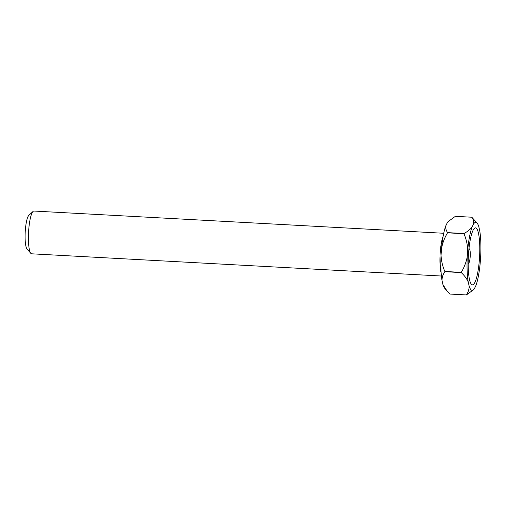 <?xml version="1.0" encoding="UTF-8"?>
<svg xmlns="http://www.w3.org/2000/svg" width="506" height="506" viewBox="0 0 506 506"><rect width="100%" height="100%" fill="white"/><g stroke="black" fill="none" stroke-linecap="round" stroke-linejoin="round"><path stroke-width="0.76" d="M30.79 253.323L26.995 248.914A17.128 3.365 -86.9 0 1 25.3 230.66A17.128 3.365 -86.9 0 1 28.81 215.404L33.061 211.438A21.41 4.206 93.1 0 0 28.671 230.502A21.41 4.206 93.1 0 0 30.79 253.323A21.41 4.206 93.1 0 0 31.606 253.803L441.415 276.023M468.948 248.851A7.312 1.436 -86.9 0 1 469.188 248.769A7.312 1.436 -86.9 0 1 469.302 248.794A7.312 1.436 -86.9 0 1 470.194 256.725A7.312 1.436 -86.9 0 1 468.398 263.373A7.312 1.436 -86.9 0 1 468.284 263.341A7.312 1.436 -86.9 0 1 468.164 263.259M471.99 284.739A28.545 5.61 -86.9 0 1 469.897 281.108A28.545 5.61 -86.9 0 1 468.373 256.049A28.545 5.61 -86.9 0 1 472.604 231.299A28.545 5.61 -86.9 0 1 475.956 227.959A28.545 5.61 -86.9 0 1 479.435 258.914A28.545 5.61 -86.9 0 1 471.99 284.739M444.831 271.475A39.07 7.679 93.1 0 0 444.837 271.697L461.257 272.582A39.07 7.679 -86.9 0 1 461.251 272.361L444.831 271.475C442.605 266.346 441.346 260.969 441.049 255.347L441.536 248.421A34.073 6.698 -86.9 0 1 445.875 225.676L447.272 222.754A34.073 6.698 -86.9 0 1 448.24 221.52L455.356 216.328L471.775 217.219A39.07 7.679 -86.9 0 1 471.826 217.238L477.12 223.089A34.073 6.698 93.1 0 0 473.471 224.171L472.073 227.093A34.073 6.698 93.1 0 0 467.734 249.844L467.247 256.77A34.073 6.698 93.1 0 0 468.233 282.019L469.144 286.023A34.073 6.698 93.1 0 0 473.508 289.755A34.073 6.698 93.1 0 0 474.476 288.528L475.874 285.605A34.073 6.698 93.1 0 0 480.213 262.861L480.7 255.935A34.073 6.698 93.1 0 0 479.713 230.679L478.802 226.675A34.073 6.698 93.1 0 0 477.12 223.089M466.393 294.954A39.07 7.679 -86.9 0 1 466.342 294.928L449.923 294.043A39.07 7.679 93.1 0 0 449.973 294.062L466.393 294.954L473.508 289.755M447.57 232.627A39.07 7.679 93.1 0 0 447.532 232.83L463.951 233.715A39.07 7.679 -86.9 0 1 463.989 233.519L447.57 232.627C446.007 230.382 445.444 228.067 445.875 225.676M446.956 290.893L444.629 288.192A34.073 6.698 -86.9 0 1 442.946 284.606L442.035 280.602A34.073 6.698 -86.9 0 1 441.049 255.347M461.257 272.582C464.483 275.612 466.81 278.755 468.233 282.019M467.247 256.77C466.165 262.317 464.166 267.516 461.251 272.361M469.144 286.023C469.188 289.217 468.259 292.183 466.342 294.928M463.951 233.715C466.171 238.845 467.436 244.221 467.734 249.844M472.073 227.093C470.264 229.408 467.563 231.552 463.989 233.519M471.775 217.219C473.344 219.465 473.907 221.78 473.471 224.171M449.923 294.043L447.064 291.02L442.946 284.606M442.035 280.602C441.991 277.408 442.927 274.442 444.837 271.697M441.536 248.421C442.617 242.874 444.616 237.675 447.532 232.83M447.272 222.754L449.081 220.742M443.73 233.272L33.927 211.046A21.41 4.206 93.1 0 0 33.061 211.438M441.156 273.063A21.41 4.206 -86.9 0 1 440.188 252.817A21.41 4.206 -86.9 0 1 443.155 236.188"/></g></svg>
